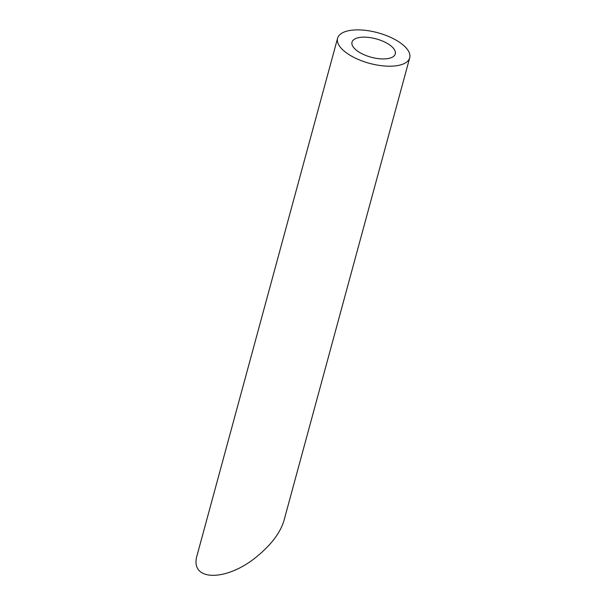 <?xml version="1.0" encoding="UTF-8"?>
<svg xmlns="http://www.w3.org/2000/svg" width="606" height="606" viewBox="0 0 606 606"><rect width="100%" height="100%" fill="white"/><g stroke="black" fill="none" stroke-linecap="round" stroke-linejoin="round"><path stroke-width="0.91" d="M383.84 58.933A22.422 9.507 15.2 0 0 395.271 53.919A22.422 9.507 15.2 0 0 376.137 38.867A22.422 9.507 15.2 0 0 352.003 42.162A22.422 9.507 15.2 0 0 361.358 53.426A22.422 9.507 15.2 0 0 383.84 58.933M390.635 66.198A37.367 15.847 15.2 0 0 409.701 57.843A37.367 15.847 15.2 0 0 377.796 32.747A37.367 15.847 15.2 0 0 337.58 38.246A37.367 15.847 15.2 0 0 353.177 57.017A37.367 15.847 15.2 0 0 390.635 66.198M409.701 57.843L283.934 520.713C280.343 532.56 271.549 544.317 257.565 555.982C226.462 582.26 188.716 581.608 197.2 554.944L337.58 38.246"/></g></svg>
